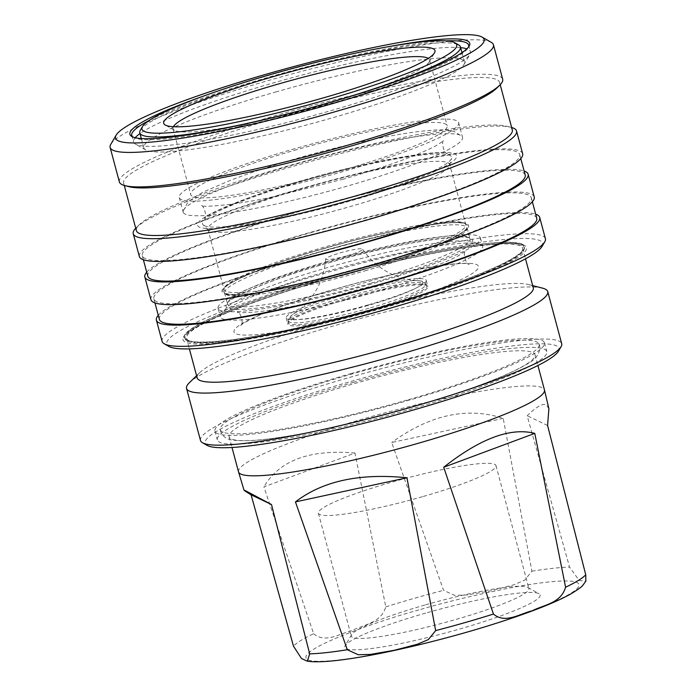 <?xml version="1.0" encoding="UTF-8"?>
<svg xmlns="http://www.w3.org/2000/svg" width="696" height="696" viewBox="0 0 696 696"><rect width="100%" height="100%" fill="white"/><g stroke="black" fill="none" stroke-linecap="round" stroke-linejoin="round"><path stroke-width="0.52" stroke-dasharray="3.48 2.61" d="M313.618 633.717C325.476 643.783 340.292 633.264 352.463 630.419C363.843 624.538 381.147 622.981 385.784 606.877L354.96 453.035L263.888 486.904L313.618 633.717A152.946 18.461 165 0 0 293.477 646.14M407.186 400.043A165.065 19.923 165 0 1 220.206 429.215A165.065 19.923 165 0 1 352.272 373.917A165.065 19.923 165 0 1 538.991 343.798A165.065 19.923 165 0 1 407.186 400.043M298.801 163.299A144.611 17.452 -15 0 0 183.152 211.114A144.611 17.452 -15 0 0 183.179 212.176A144.611 17.452 -15 0 0 346.913 186.189A144.611 17.452 -15 0 0 462.535 137.321A144.611 17.452 -15 0 0 462.031 136.39A144.611 17.452 -15 0 0 298.801 163.299M349.418 201.135C312.922 212.271 217.5 234.491 199.221 227.122C184.431 218.753 266.438 190.165 304.735 179.881C341.24 168.745 436.662 146.525 454.94 153.894C469.73 162.264 387.724 190.852 349.418 201.135M324.058 248.446C287.605 258.233 209.557 285.438 223.633 293.399C241.034 300.411 331.835 279.27 366.575 268.673C403.019 258.886 481.067 231.681 466.99 223.72C449.599 216.708 358.788 237.849 324.058 248.446M366.696 270.361A125.532 15.147 165 0 1 224.651 293.19A125.532 15.147 165 0 1 224.556 292.912A125.532 15.147 165 0 1 324.936 250.49A125.532 15.147 165 0 1 467.077 227.931A125.532 15.147 165 0 1 467.129 228.218A125.532 15.147 165 0 1 366.696 270.361M327.842 261.357A125.532 15.147 -15 0 0 227.418 303.534A125.532 15.147 -15 0 0 227.47 303.787A125.532 15.147 -15 0 0 369.611 281.228A125.532 15.147 -15 0 0 469.983 238.806A125.532 15.147 -15 0 0 469.904 238.563A125.532 15.147 -15 0 0 327.842 261.357M328.895 270.857A135.833 16.391 -15 0 0 220.449 315.175A135.833 16.391 -15 0 0 220.284 316.767A135.833 16.391 -15 0 0 374.091 292.355A135.833 16.391 -15 0 0 482.693 246.454A135.833 16.391 -15 0 0 481.762 245.157A135.833 16.391 -15 0 0 328.895 270.857M377.267 309.198C342.841 319.699 252.839 340.649 235.605 333.706C221.65 325.815 299.002 298.845 335.124 289.144C369.55 278.644 459.551 257.694 476.795 264.637C490.741 272.527 413.389 299.498 377.267 309.198M347.313 255.676A19.07 2.305 -15 0 0 362.52 249.142A19.07 2.305 -15 0 0 340.97 252.657A19.07 2.305 -15 0 0 325.711 259.008A19.07 2.305 -15 0 0 347.313 255.676M538.991 343.798L539.705 345.686C540.244 353.646 535.598 360.023 525.758 364.817C517.433 369.715 505.67 375.144 490.48 381.103C467.416 390.117 440.072 399.165 408.43 408.256A158.349 19.114 165 0 1 229.115 436.714A158.349 19.114 165 0 1 355.726 383.191A158.349 19.114 165 0 1 535.024 354.743A158.349 19.114 165 0 1 408.413 408.256C371.133 418.879 336.125 427.274 303.386 433.443C282.628 437.314 265.55 439.672 252.152 440.516C226.966 441.499 224.277 438.741 220.528 431.207L220.206 429.215M424.812 605.059A91.942 11.092 -15 0 0 351.611 634.648A91.942 11.092 -15 0 0 351.297 636.127A91.942 11.092 -15 0 0 455.402 619.605A91.942 11.092 -15 0 0 528.917 588.538A91.942 11.092 -15 0 0 527.907 587.407A91.942 11.092 -15 0 0 424.812 605.059M422.463 496.692A91.942 11.092 165 0 1 318.359 513.213A91.942 11.092 165 0 1 391.874 482.137A91.942 11.092 165 0 1 495.987 465.615A91.942 11.092 165 0 1 422.463 496.692M425.647 613.124A101.12 12.206 -15 0 0 345.138 645.67A101.12 12.206 -15 0 0 459.282 629.132A101.12 12.206 -15 0 0 539.026 593.723A101.12 12.206 -15 0 0 425.647 613.124M548.892 408.665L546.299 404.802C542.706 403.175 536.32 406.829 527.15 415.756L569.554 567.092L579.211 580.49L585.867 581.134M238.528 471.862A158.349 19.114 165 0 1 365.148 418.34A158.349 19.114 165 0 1 542.236 387.707A158.349 19.114 165 0 1 544.446 389.89M353.707 382.269A170.564 20.584 -15 0 0 217.326 439.907A170.564 20.584 -15 0 0 410.449 409.257A170.564 20.584 -15 0 0 546.83 351.619A170.564 20.584 -15 0 0 353.707 382.269M351.35 373.482A170.564 20.584 -15 0 0 214.977 431.129A170.564 20.584 -15 0 0 408.1 400.478A170.564 20.584 -15 0 0 544.472 342.841A170.564 20.584 -15 0 0 351.35 373.482M558.375 351.306A183.152 22.107 -15 0 0 556.443 345.834A183.152 22.107 -15 0 0 353.255 380.799A183.152 22.107 -15 0 0 207.173 445.414M200.5 440.498A186.972 22.568 165 0 1 349.992 377.31A186.972 22.568 165 0 1 559.097 341.136A186.972 22.568 165 0 1 561.698 343.711M189.364 382.73A186.972 22.568 165 0 1 336.038 325.215A186.972 22.568 165 0 1 542.462 288.118M197.151 377.867A173.991 21.002 165 0 1 199.769 372.586A173.991 21.002 165 0 1 336.272 319.064A173.991 21.002 165 0 1 528.368 284.534A173.991 21.002 165 0 1 530.865 285.404A173.991 21.002 165 0 1 533.284 287.796M325.685 279.548A173.991 21.002 165 0 1 522.696 248.281A173.991 21.002 165 0 1 383.574 307.084A173.991 21.002 165 0 1 186.563 338.352A173.991 21.002 165 0 1 325.685 279.548M325.136 278.33A175.523 21.184 165 0 1 523.879 246.793A175.523 21.184 165 0 1 383.531 306.11A175.523 21.184 165 0 1 184.797 337.647A175.523 21.184 165 0 1 325.136 278.33M383.827 307.206A175.523 21.184 -15 0 0 524.166 247.889A175.523 21.184 -15 0 0 325.432 279.427A175.523 21.184 -15 0 0 185.084 338.743A175.523 21.184 -15 0 0 383.827 307.206M524.001 245.21A177.811 21.463 -15 0 0 347.556 273.389A177.811 21.463 -15 0 0 183.57 336.847A177.811 21.463 -15 0 0 185.449 342.154A177.811 21.463 -15 0 0 382.713 308.206A177.811 21.463 -15 0 0 524.532 245.488A177.811 21.463 -15 0 0 524.001 245.21M522.157 244.165A176.288 21.271 -15 0 0 347.226 272.101A176.288 21.271 -15 0 0 184.649 335.011A176.288 21.271 -15 0 0 186.511 340.274A176.288 21.271 -15 0 0 382.078 306.623A176.288 21.271 -15 0 0 522.679 244.435A176.288 21.271 -15 0 0 522.157 244.165M542.045 246.445A194.602 23.481 -15 0 0 539.992 240.633A194.602 23.481 -15 0 0 324.101 277.782A194.602 23.481 -15 0 0 168.893 346.434M162.09 341.379A198.412 23.942 165 0 1 320.743 274.32A198.412 23.942 165 0 1 542.636 235.935A198.412 23.942 165 0 1 545.403 238.667M158.27 315.323A198.412 23.942 165 0 1 315.053 253.1A198.412 23.942 165 0 1 535.685 214.203M310.068 232.855A195.367 23.577 165 0 1 531.274 197.751A195.367 23.577 165 0 1 375.066 263.775A195.367 23.577 165 0 1 153.859 298.88A195.367 23.577 165 0 1 310.068 232.855M159.358 319.368A195.367 23.577 165 0 1 315.566 253.344A195.367 23.577 165 0 1 536.764 218.239M146.699 272.153A198.412 23.942 165 0 1 303.482 209.931A198.412 23.942 165 0 1 524.114 171.025M534.223 196.959A198.412 23.942 -15 0 0 309.563 232.612A198.412 23.942 -15 0 0 150.919 299.671M298.506 189.686A195.367 23.577 165 0 1 519.712 154.582A195.367 23.577 165 0 1 363.503 220.606A195.367 23.577 165 0 1 142.297 255.702A195.367 23.577 165 0 1 298.506 189.686M147.787 276.199A195.367 23.577 165 0 1 303.995 210.175A195.367 23.577 165 0 1 525.202 175.07M522.661 153.79A198.412 23.942 -15 0 0 297.992 189.442A198.412 23.942 -15 0 0 139.348 256.493M135.72 228.227A198.412 23.942 165 0 1 136.242 227.705A198.412 23.942 165 0 1 291.894 166.675A198.412 23.942 165 0 1 510.951 127.298A198.412 23.942 165 0 1 511.664 127.499M136.364 230.628A194.602 23.481 165 0 1 139.304 224.721A194.602 23.481 165 0 1 291.963 164.865A194.602 23.481 165 0 1 506.81 126.246A194.602 23.481 165 0 1 509.594 127.211A194.602 23.481 165 0 1 512.308 129.9M129.117 186.711A194.602 23.481 165 0 1 126.333 185.745A194.602 23.481 165 0 1 123.618 183.065A194.602 23.481 165 0 1 279.218 117.302A194.602 23.481 165 0 1 496.848 79.648A194.602 23.481 165 0 1 499.563 82.337A194.602 23.481 165 0 1 496.622 88.235M119.373 181.943A198.412 23.942 165 0 1 278.017 114.884A198.412 23.942 165 0 1 499.919 76.499A198.412 23.942 165 0 1 502.677 79.231M110.803 144.272A198.412 23.942 165 0 1 268.778 80.414A198.412 23.942 165 0 1 490.68 42.021A198.412 23.942 165 0 1 491.272 42.325M446.049 40.881A174.374 21.045 -15 0 0 271.214 76.456A174.374 21.045 -15 0 0 149.231 120.408M132.875 136.973A174.374 21.045 -15 0 0 133.693 137.53A174.374 21.045 -15 0 0 134.215 137.791A174.374 21.045 -15 0 0 329.225 104.061A174.374 21.045 -15 0 0 468.069 47.928A174.374 21.045 -15 0 0 468.495 47.041M203.232 96.196A175.905 21.228 165 0 1 387.185 46.91M460.639 47.65A174.374 21.045 -15 0 0 272.98 83.041A174.374 21.045 -15 0 0 139.983 133.571M135.215 137.704A174.374 21.045 -15 0 0 133.545 141.975A174.374 21.045 -15 0 0 135.459 144.115A174.374 21.045 -15 0 0 135.972 144.376A174.374 21.045 -15 0 0 330.991 110.647A174.374 21.045 -15 0 0 469.835 54.514A174.374 21.045 -15 0 0 470.418 51.713A174.374 21.045 -15 0 0 467.99 49.303A174.374 21.045 -15 0 0 466.842 48.842M276.53 91.759A165.979 20.027 -15 0 0 143.811 147.848A165.979 20.027 -15 0 0 145.629 149.884A165.979 20.027 -15 0 0 146.125 150.145A165.979 20.027 -15 0 0 331.748 118.024A165.979 20.027 -15 0 0 463.91 64.606A165.979 20.027 -15 0 0 464.467 61.935A165.979 20.027 -15 0 0 462.161 59.647A165.979 20.027 -15 0 0 276.53 91.759M140.357 130.178A165.979 20.027 165 0 1 272.51 76.76A165.979 20.027 165 0 1 458.133 44.64A165.979 20.027 165 0 1 458.629 44.901M173.374 126.716A132.788 16.025 -15 0 0 173.034 128.647A132.788 16.025 -15 0 0 174.487 130.274A132.788 16.025 -15 0 0 174.887 130.483A132.788 16.025 -15 0 0 323.388 104.791A132.788 16.025 -15 0 0 429.11 62.048A132.788 16.025 -15 0 0 429.562 59.917A132.788 16.025 -15 0 0 428.301 58.403M296.853 149.631A132.788 16.025 -15 0 0 190.678 194.506A132.788 16.025 -15 0 0 341.031 170.65A132.788 16.025 -15 0 0 447.206 125.776A132.788 16.025 -15 0 0 296.853 149.631M294.887 148.692A144.611 17.452 -15 0 0 179.264 197.568A144.611 17.452 -15 0 0 342.998 171.581A144.611 17.452 -15 0 0 458.629 122.714A144.611 17.452 -15 0 0 294.887 148.692M307.963 186.937A125.149 15.103 -15 0 0 207.895 229.236A125.149 15.103 -15 0 0 208.469 230.176A125.149 15.103 -15 0 0 209.635 230.959A125.149 15.103 -15 0 0 349.601 206.747A125.149 15.103 -15 0 0 449.642 165.561A125.149 15.103 -15 0 0 449.66 164.456A125.149 15.103 -15 0 0 447.92 162.725A125.149 15.103 -15 0 0 307.963 186.937M204.302 225.661A128.969 15.564 165 0 1 203.101 224.86A128.969 15.564 165 0 1 309.964 179.072A128.969 15.564 165 0 1 449.86 155.347A128.969 15.564 165 0 1 451.626 158.262A128.969 15.564 165 0 1 335.489 204.354A128.969 15.564 165 0 1 204.302 225.661M326.642 262.444A135.833 16.391 -15 0 0 218.031 308.354A135.833 16.391 -15 0 0 371.829 283.942A135.833 16.391 -15 0 0 480.44 238.041A135.833 16.391 -15 0 0 326.642 262.444M345.79 299.602A72.488 8.752 -15 0 0 287.892 323.318A72.488 8.752 -15 0 0 287.831 324.101A72.488 8.752 -15 0 0 288.84 325.102A72.488 8.752 -15 0 0 369.907 311.077A72.488 8.752 -15 0 0 427.875 286.578A72.488 8.752 -15 0 0 427.422 285.925A72.488 8.752 -15 0 0 426.865 285.577A72.488 8.752 -15 0 0 345.79 299.602M368.254 304.909A72.488 8.752 165 0 1 286.178 317.933A72.488 8.752 165 0 1 344.137 293.434A72.488 8.752 165 0 1 426.222 280.41A72.488 8.752 165 0 1 368.254 304.909M425.856 284.742A71.731 8.656 165 0 1 426.413 285.082A71.731 8.656 165 0 1 426.744 285.464A71.731 8.656 165 0 1 365.8 311.016A71.731 8.656 165 0 1 289.284 323.849A71.731 8.656 165 0 1 288.248 322.579A71.731 8.656 165 0 1 288.344 322.083A71.731 8.656 165 0 1 353.411 296.452A71.731 8.656 165 0 1 425.856 284.742M354.96 453.035C309.676 449.164 279.314 460.447 263.888 486.904M547.587 425.482L527.15 415.756M503.208 418.374L391.709 442.517L443.561 590.338L454.61 595.35L466.798 595.002L490.515 590.895L513.744 584.823L524.732 580.133L531.918 571.207L503.208 418.374C467.32 406.612 430.154 414.659 391.709 442.517M418.922 609.931C378.572 620.762 292.163 650.89 307.754 659.704C315.21 663.662 347.922 659.799 380.468 653.231C414.39 646.149 442.9 639.18 466.007 632.325C506.357 621.493 592.766 591.365 577.184 582.552C569.72 578.602 537.008 582.456 504.461 589.025C470.54 596.107 442.03 603.075 418.922 609.931M385.784 606.877A152.946 18.461 165 0 1 414.163 598.369A152.946 18.461 165 0 1 443.561 590.338M324.101 247.193A125.149 15.103 -15 0 0 224.042 289.484A125.149 15.103 -15 0 0 365.739 267.003A125.149 15.103 -15 0 0 465.807 224.704A125.149 15.103 -15 0 0 324.101 247.193M366.392 268.586C331.957 279.087 241.964 300.037 224.721 293.094C210.766 285.203 288.118 258.233 324.24 248.533C358.675 238.032 448.668 217.082 465.911 224.025C479.866 231.916 402.505 258.886 366.392 268.586M370.498 283.307C335.759 293.903 244.957 315.044 227.557 308.041C213.481 300.072 291.528 272.867 327.973 263.079C362.712 252.483 453.522 231.342 470.914 238.354C484.99 246.314 406.942 273.519 370.498 283.307M368.976 308.258A71.262 8.604 165 0 1 289.284 322.048A71.262 8.604 165 0 1 288.248 320.786A71.262 8.604 165 0 1 345.268 296.983A71.262 8.604 165 0 1 424.96 283.194A71.262 8.604 165 0 1 425.848 283.916A71.262 8.604 165 0 1 368.976 308.258M367.862 305.509A68.695 8.291 165 0 1 305.022 319.064A68.695 8.291 165 0 1 294.625 313.243A68.695 8.291 165 0 1 345.007 294.634A68.695 8.291 165 0 1 416.556 280.575A68.695 8.291 165 0 1 367.862 305.509M531.918 571.207A152.946 18.461 165 0 1 569.554 567.092M183.152 211.114L187.355 203.154C191.826 198.586 198.456 194.288 207.234 190.252L230.837 180.186C250.203 172.747 272.806 165.317 298.645 157.896C348.592 143.541 402.053 132.327 430.928 130.352C440.464 129.473 448.285 129.891 454.41 131.588L462.031 136.39M343.328 179.15L277.252 195.828C240.755 204.363 203.771 207.713 200.9 205.677C203.502 203.58 207.921 218.527 204.337 218.509C204.946 217.387 210.061 214.446 219.684 209.687L245.192 199.239C262.644 192.775 282.559 186.337 304.952 179.907C369.463 160.411 443.909 149.466 447.38 153.381C444.091 155.104 440.777 139.957 443.944 140.557L436.688 145.325C429.676 149.161 419.427 153.642 405.951 158.758C387.924 165.544 367.053 172.338 343.328 179.15M207.895 229.236L224.042 289.484C221.806 284.638 267.655 264.132 324.275 248.542C392.335 228.253 465.607 217.752 465.807 224.704L449.66 164.456M467.129 228.218L467.129 228.175C465.267 228.914 472.514 225.956 457.376 235.622C438.871 245.444 408.595 256.459 366.531 268.665C296.426 290.223 220.206 298.923 224.634 293.147L224.651 293.19M227.418 303.534L227.418 303.587C224.46 300.289 270.97 278.461 328.016 263.088C396.389 242.339 471.244 232.638 469.93 238.606L469.904 238.563M220.449 315.175L227.54 306.588C233.09 302.412 241.286 298.027 252.143 293.442C272.267 284.882 297.897 276.121 329.034 267.168C372.395 254.901 409.735 246.671 441.046 242.469C453.888 240.781 463.98 240.381 471.314 241.268L481.762 245.157M371.177 287.213C328.086 299.628 281.167 309.624 255.389 312.017C244.426 312.826 238.371 312.904 237.214 312.243C240.364 310.468 244.279 325.258 240.738 325.397C242.443 322.996 262.349 313.122 279.096 307.362C295.522 301.281 314.27 295.226 335.333 289.179C396.102 270.796 466.259 260.53 469.295 264.149C466.024 265.62 462.231 251.195 465.772 250.995L458.264 255.815C451.147 259.608 440.881 264.01 427.448 269.021C411.014 275.094 392.257 281.167 371.177 287.213M325.711 259.008C324.475 273.371 319.769 286.108 311.59 297.227L307.745 301.986C301.777 308.154 297.401 311.904 294.625 313.243C286.369 319.02 289.04 319.09 288.248 320.786L288.248 322.579M426.744 285.464L425.848 283.916C424.63 281.732 421.532 280.618 416.556 280.575C413.485 280.801 407.821 279.74 399.565 277.382L393.858 275.181C381.217 269.648 370.768 260.965 362.52 249.142M318.359 513.213L351.297 636.127M351.611 634.648L345.138 645.67M535.024 354.743L537.912 365.504M214.977 431.129L217.326 439.907M522.696 248.281L525.515 258.808M523.879 246.793L524.166 247.889M184.649 335.011L183.57 336.847M531.274 197.751L532.362 201.796M519.712 154.582L520.791 158.618M499.563 82.337L500.207 84.738M133.693 137.53L131.849 136.477M131.788 135.389L133.545 141.975M145.629 149.884L135.459 144.115M461.97 52.626L464.467 61.935M174.487 130.274L165.239 125.028M173.034 128.647L190.678 194.506M179.264 197.568L183.179 212.176M208.469 230.176L203.101 224.86M224.556 292.912L227.47 303.787M218.031 308.354L220.284 316.767M286.178 317.933L287.831 324.101M426.413 285.082L427.422 285.925M288.344 322.083L287.892 323.318M426.222 280.41L427.875 286.578M480.44 238.041L482.693 246.454M467.077 227.931L469.983 238.806M449.642 165.561L451.626 158.262M458.629 122.714L462.535 137.321M429.562 59.917L447.206 125.776M429.11 62.048L434.495 52.879M141.323 138.539L143.811 147.848M463.91 64.606L469.835 54.514M468.652 45.127L470.418 51.713M468.069 47.928L469.147 46.101M123.618 183.065L124.262 185.467M139.304 224.721L136.242 227.705M506.81 126.246L510.951 127.298M142.297 255.702L143.376 259.747M153.859 298.88L154.947 302.917M522.679 244.435L524.532 245.488M184.797 337.647L185.084 338.743M186.563 338.352L189.382 348.879M199.769 372.586L196.568 375.709M528.368 284.534L532.701 285.638M544.472 342.841L546.83 351.619M229.115 436.714L231.994 447.476M527.907 587.407L539.026 593.723M495.987 465.615L528.917 588.538"/><path stroke-width="1.04" d="M435.661 630.602L428.362 639.589L417.33 644.27L394.136 650.316L370.376 654.423L358.223 654.736L347.295 649.733L295.443 501.912C322.596 481.032 359.762 472.984 406.951 477.778L435.661 630.602A152.946 18.461 165 0 0 465.05 622.572A152.946 18.461 165 0 0 493.438 614.063L443.7 467.251C480.24 438.489 510.594 427.196 534.772 433.382L565.596 587.224C560.802 603.493 543.541 604.894 532.188 610.801C520.008 613.681 505.078 624.112 493.438 614.063M309.668 653.848L307.327 661.183L301.472 658.512L293.477 646.14L251.073 494.812L271.51 504.53L309.668 653.848A152.946 18.461 165 0 0 347.295 649.733M307.327 661.183C330.513 664.845 399.165 651.447 466.216 632.36C491.733 625.034 514.327 617.665 534.006 610.262C549.649 604.363 561.916 598.925 570.807 593.949C584.005 585.754 581.752 586.467 585.867 581.134L585.745 574.792L547.587 425.482L548.892 408.665L544.463 389.951A158.349 19.114 165 0 1 417.826 443.404A158.349 19.114 165 0 1 240.738 474.046A158.349 19.114 165 0 1 238.554 471.923A158.349 19.114 165 0 1 238.528 471.862L231.994 447.476M537.912 365.504L544.446 389.89A158.349 19.114 165 0 1 544.463 389.951M251.073 494.812C244.044 490.523 242.278 489.201 245.766 490.854L271.51 504.53M202.553 442.786L207.173 445.414A183.152 22.107 -15 0 0 207.713 445.692A183.152 22.107 -15 0 0 389.464 416.669A183.152 22.107 -15 0 0 558.375 351.306L561.063 346.721A186.972 22.568 165 0 1 412.197 406.899A186.972 22.568 165 0 1 203.101 443.074A186.972 22.568 165 0 1 202.553 442.786A186.972 22.568 165 0 1 200.5 440.498L186.545 388.403A186.972 22.568 165 0 1 189.364 382.73L196.568 375.709M532.701 285.638L542.462 288.118A186.972 22.568 165 0 1 545.133 289.049A186.972 22.568 165 0 1 547.743 291.624L561.698 343.711A186.972 22.568 165 0 1 561.063 346.721M547.743 291.624A186.972 22.568 165 0 1 398.243 354.812A186.972 22.568 165 0 1 189.147 390.987A186.972 22.568 165 0 1 186.545 388.403M525.515 258.808L533.284 287.796A173.991 21.002 165 0 1 394.162 346.599A173.991 21.002 165 0 1 199.569 380.268A173.991 21.002 165 0 1 197.151 377.867L189.382 348.879M164.265 343.807L168.893 346.434A194.602 23.481 -15 0 0 169.467 346.73A194.602 23.481 -15 0 0 362.572 315.897A194.602 23.481 -15 0 0 542.045 246.445L544.733 241.86A198.412 23.942 165 0 1 386.75 305.727A198.412 23.942 165 0 1 164.856 344.111A198.412 23.942 165 0 1 164.265 343.807A198.412 23.942 165 0 1 162.09 341.379L156.409 320.16A198.412 23.942 165 0 1 158.27 315.323M535.685 214.203A198.412 23.942 165 0 1 539.713 217.448L545.403 238.667A198.412 23.942 165 0 1 544.733 241.86M539.713 217.448A198.412 23.942 165 0 1 381.069 284.507A198.412 23.942 165 0 1 156.409 320.16M532.362 201.796L536.764 218.239A195.367 23.577 165 0 1 380.555 284.264A195.367 23.577 165 0 1 159.358 319.368L154.947 302.917M524.114 171.025A198.412 23.942 165 0 1 528.151 174.278A198.412 23.942 165 0 1 369.498 241.329A198.412 23.942 165 0 1 144.838 276.982A198.412 23.942 165 0 1 146.699 272.153M144.838 276.982L150.919 299.671A198.412 23.942 -15 0 0 375.579 264.019A198.412 23.942 -15 0 0 534.223 196.959L528.151 174.278M520.791 158.618L525.202 175.07A195.367 23.577 165 0 1 368.993 241.094A195.367 23.577 165 0 1 147.787 276.199L143.376 259.747M511.664 127.499A198.412 23.942 165 0 1 513.796 128.281A198.412 23.942 165 0 1 516.554 131.022A198.412 23.942 165 0 1 357.909 198.073A198.412 23.942 165 0 1 136.007 236.466A198.412 23.942 165 0 1 133.249 233.725A198.412 23.942 165 0 1 135.72 228.227M133.249 233.725L139.348 256.493A198.412 23.942 -15 0 0 364.008 220.841A198.412 23.942 -15 0 0 522.661 153.79L516.554 131.022M500.207 84.738L512.308 129.9A194.602 23.481 165 0 1 356.709 195.663A194.602 23.481 165 0 1 139.078 233.308A194.602 23.481 165 0 1 136.364 230.628L124.262 185.467M482.023 37.079L491.272 42.325A198.412 23.942 165 0 1 493.447 44.762L502.677 79.231A198.412 23.942 165 0 1 499.685 85.251L496.622 88.235A194.602 23.481 165 0 1 343.963 148.1A194.602 23.481 165 0 1 129.117 186.711L124.976 185.658A198.412 23.942 165 0 1 122.131 184.675A198.412 23.942 165 0 1 119.373 181.943L110.133 147.465A198.412 23.942 165 0 1 110.803 144.272L116.189 135.102A190.782 23.02 165 0 1 292.137 67.016A190.782 23.02 165 0 1 481.458 36.784A190.782 23.02 165 0 1 482.023 37.079A190.782 23.02 165 0 1 329.852 104.383A190.782 23.02 165 0 1 118.198 140.801A190.782 23.02 165 0 1 116.189 135.102M499.685 85.251A198.412 23.942 165 0 1 344.033 146.291A198.412 23.942 165 0 1 124.976 185.658M493.447 44.762A198.412 23.942 165 0 1 334.793 111.812A198.412 23.942 165 0 1 112.891 150.197A198.412 23.942 165 0 1 110.133 147.465M149.231 120.408A174.374 21.045 -15 0 0 131.788 135.389A174.374 21.045 -15 0 0 132.875 136.973M387.185 46.91A175.905 21.228 165 0 1 467.286 40.838A175.905 21.228 165 0 1 469.147 46.101A175.905 21.228 165 0 1 306.919 108.872A175.905 21.228 165 0 1 132.362 136.747A175.905 21.228 165 0 1 131.849 136.477A175.905 21.228 165 0 1 203.232 96.196M468.495 47.041A174.374 21.045 -15 0 0 468.652 45.127A174.374 21.045 -15 0 0 466.224 42.717A174.374 21.045 -15 0 0 446.049 40.881M139.983 133.571A174.374 21.045 -15 0 0 135.215 137.704M466.842 48.842A174.374 21.045 -15 0 0 460.639 47.65M454.932 42.795L458.629 44.901A165.979 20.027 165 0 1 460.447 46.937A165.979 20.027 165 0 1 327.729 103.025A165.979 20.027 165 0 1 142.106 135.137A165.979 20.027 165 0 1 139.792 132.849A165.979 20.027 165 0 1 140.357 130.178L142.506 126.515A162.934 19.662 165 0 1 292.772 68.365A162.934 19.662 165 0 1 454.445 42.552A162.934 19.662 165 0 1 454.932 42.795A162.934 19.662 165 0 1 324.98 100.276A162.934 19.662 165 0 1 144.229 131.379A162.934 19.662 165 0 1 142.506 126.515M428.301 58.403A132.788 16.025 -15 0 0 427.709 58.081A132.788 16.025 -15 0 0 279.209 83.772A132.788 16.025 -15 0 0 173.374 126.716M165.657 125.245A140.418 16.948 165 0 1 165.239 125.028A140.418 16.948 165 0 1 277.234 75.49A140.418 16.948 165 0 1 433.016 48.685A140.418 16.948 165 0 1 434.495 52.879A140.418 16.948 165 0 1 304.996 102.991A140.418 16.948 165 0 1 165.657 125.245M238.554 471.923L244.018 490.193L245.766 490.854M295.443 501.912L406.951 477.778M443.7 467.251L534.772 433.382M585.745 574.792A152.946 18.461 165 0 1 565.596 587.224M460.447 46.937L461.97 52.626M139.792 132.849L141.323 138.539"/></g></svg>
